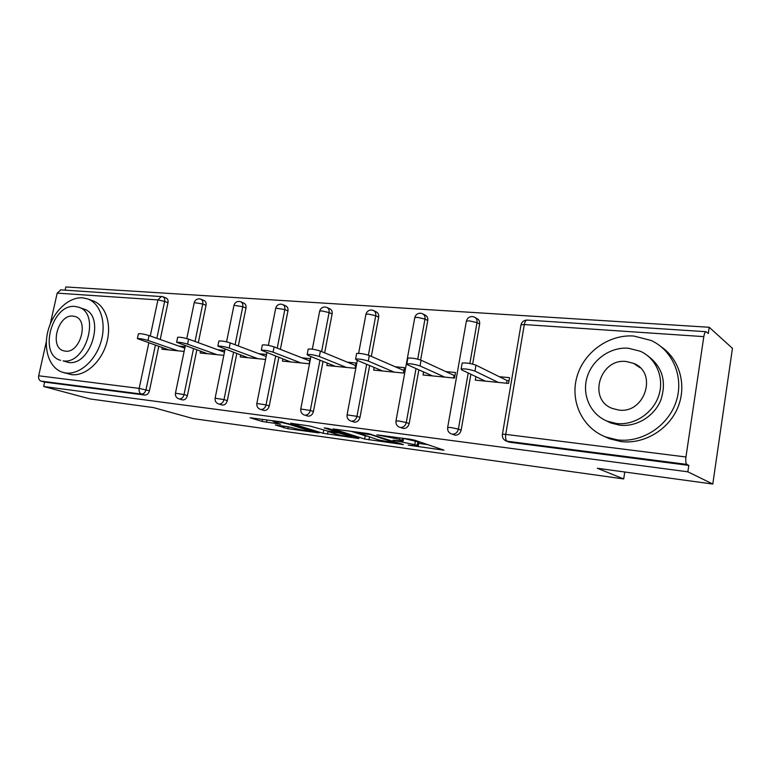 <?xml version="1.0" encoding="UTF-8"?>
<svg xmlns="http://www.w3.org/2000/svg" width="771" height="771" viewBox="0 0 771 771"><rect width="100%" height="100%" fill="white"/><g stroke="black" fill="none" stroke-linecap="round" stroke-linejoin="round"><path stroke-width="1.16" d="M408.177 445.137L443.98 450.187L414.721 440.202L409.97 439.219L376.923 434.844L399.494 439.345L403.137 441.022L393.037 440.202L417.227 445.195L418.267 445.985L408.177 445.137M275.353 424.985L287.872 428.705L319.088 432.936L281.897 421.959L250.074 417.757L262.14 421.467L280.615 424.195L273.04 421.429C276.75 421.535 281.878 422.431 288.421 424.117L310.944 431.278C307.292 431.162 302.299 430.295 295.948 428.666L288.123 426.739L275.353 424.985M703.817 336.628L524.309 324.552L505.728 434.381L685.959 456.991L703.817 336.628C704.328 333.612 705.051 331.964 705.995 331.694L708.308 333.496L709.224 327.27L732.45 348.357L712.789 484.043L597.38 468.267L623.691 478.945L193.299 418.624L153.516 407.608L90.149 398.954L43.648 386.493L687.848 471.813L688.792 465.395L686.845 464.402L507.183 441.234L509.776 442.246L688.792 465.395M712.789 484.043L687.848 471.813M364.596 439.027L403.406 444.578L368.278 433.601L333.024 428.946L364.596 439.027L365.194 435.779L366.62 436.145M358.785 438.516L323.165 433.302L290.542 423.212L310.038 426.074L327.665 431.056L338.19 432.406L324.177 427.886L328.06 428.406L358.872 438.063M453.608 377.992L454.061 375.41L454.957 375.496M623.691 478.945L624.77 472.006M685.959 456.991C685.486 460.981 685.785 463.448 686.845 464.402M506.624 383.226L507.077 380.556L509.033 380.749M43.648 386.493L44.631 382.098L41.065 381.125C39.09 380.305 38.29 378.522 38.685 375.785L46.347 341.563M50.26 324.042L57.179 293.134L60.832 289.857M65.121 290.127L65.834 286.957L709.224 327.27M499.261 376.691L509.554 377.674L508.571 383.418L475.273 380.132L475.89 376.634M167.982 302.714L164.647 301.394C165.023 299.023 164.396 297.452 162.777 296.681L166.112 298.011C167.721 298.782 168.348 300.353 167.982 302.714L160.223 339.5M158.768 346.42L149.42 390.801C148.601 393.634 147.078 395.051 144.861 395.06L141.421 394.068L41.065 381.125M44.631 382.098L144.861 395.06M509.776 442.246L508.465 441.889M187.411 395.59C186.572 398.501 185.001 399.947 182.679 399.947L179.296 398.954C181.619 398.954 183.199 397.489 184.038 394.579L187.411 395.59L196.827 349.938M200.98 299.244L204.055 300.517C205.732 301.316 206.397 302.916 206.03 305.326L198.32 342.681M227.31 400.631C226.462 403.609 224.824 405.093 222.385 405.083L219.07 404.081C221.508 404.091 223.156 402.597 224.004 399.609L227.31 400.631L236.784 353.61M240.938 301.875L243.887 303.148C245.631 303.986 246.325 305.624 245.968 308.072L238.326 345.967M269.262 405.922C268.404 408.977 266.689 410.5 264.135 410.48L260.897 409.478C263.46 409.488 265.176 407.965 266.034 404.9L269.262 405.922L278.803 357.426M282.957 304.651L285.752 305.914C287.564 306.781 288.296 308.467 287.94 310.944L280.384 349.359M313.431 411.492C312.554 414.634 310.771 416.186 308.082 416.167L304.94 415.155C307.639 415.174 309.422 413.613 310.299 410.461L313.431 411.492L323.02 361.406M327.193 307.59L329.805 308.824C331.684 309.74 332.455 311.455 332.108 313.98L324.668 352.839M359.999 417.371C359.113 420.59 357.243 422.19 354.409 422.151L351.374 421.139C354.217 421.178 356.086 419.578 356.973 416.34L359.999 417.371L369.646 365.541M373.839 310.703L376.219 311.889C378.166 312.853 378.985 314.616 378.648 317.17L371.343 356.395M409.16 423.578C408.254 426.893 406.307 428.522 403.32 428.474L400.409 427.462C403.406 427.51 405.363 425.871 406.269 422.537L409.16 423.578L418.855 369.829M423.096 314.019L425.197 315.127C427.221 316.139 428.069 317.951 427.751 320.543L420.629 360.009M461.145 430.131C460.229 433.543 458.186 435.22 455.025 435.162L452.259 434.15C455.43 434.208 457.482 432.521 458.398 429.1L461.145 430.131L470.888 374.263M475.206 317.556L476.95 318.558C479.051 319.628 479.947 321.468 479.629 324.099L472.662 364.085M423.597 371.94L423.048 374.985L454.505 378.079L455.488 372.509L445.773 371.583M374.137 367.43L373.646 370.109L403.406 373.048L404.389 367.632L395.205 366.755M327.299 363.112L326.846 365.493L355.046 368.278L356.029 363.006L347.326 362.177M282.861 358.978L282.446 361.117L309.21 363.758L310.193 358.631L301.933 357.84M240.658 355.026L240.273 356.954L265.571 359.45M266.554 354.458L258.844 353.716M200.508 351.248L200.152 353.002L223.821 355.335M224.814 350.468L217.875 349.803M162.286 347.634L161.949 349.234L184.115 351.422M185.098 346.671L178.872 346.083M418.325 445.638L418.865 442.621L417.834 441.812L417.227 445.195M403.609 438.41L417.834 441.812M418.73 443.383L427.886 444.636M351.152 431.297L365.194 435.779M396.458 443.306L370.793 434.632L358.428 433.061L378.127 439.817L396.458 443.306M336.397 434.218C342.816 435.875 347.981 436.772 351.904 436.897L339.201 433.061L328.725 431.721L336.397 434.218M462.07 363.604L462.166 363.054C466.214 362.688 470.821 363.392 475.986 365.175L507.077 380.556M475.986 365.175L474.955 371.111C469.78 369.348 465.173 368.634 461.135 368.962L461.636 369.858L485.316 381.125M474.955 371.111L498.288 382.397M407.782 358.621L407.869 358.13C411.56 357.792 415.974 358.486 421.091 360.202L454.061 375.41M421.091 360.202L420.05 365.955C414.923 364.259 410.519 363.555 406.828 363.864L407.502 364.779L432.531 375.92M420.05 365.955L444.79 377.125M356.549 353.918L356.636 353.484C360.018 353.176 364.24 353.85 369.319 355.518L403.869 370.514M369.319 355.518L368.278 361.098C363.199 359.45 358.968 358.775 355.585 359.055L356.424 359.99L382.628 370.996M368.278 361.098L394.212 372.142M308.13 349.475L308.207 349.099C311.32 348.81 315.378 349.465 320.399 351.084L355.556 365.56M320.399 351.084L319.348 356.51C314.327 354.92 310.27 354.255 307.157 354.515L308.14 355.46L335.356 366.331M319.348 356.51L346.333 367.42M262.294 345.283L262.362 344.945C265.234 344.676 269.146 345.321 274.1 346.883L309.749 360.915M274.1 346.883L273.059 352.164C268.096 350.622 264.183 349.976 261.311 350.217L290.522 361.917M273.059 352.164L300.95 362.939M218.839 341.312L218.906 341.013C221.566 340.763 225.344 341.399 230.24 342.912L266.159 356.481M230.24 342.912L229.199 348.049C224.294 346.555 220.516 345.919 217.856 346.14L247.944 357.715M229.199 348.049L257.851 358.688M633.704 336.021C608.464 334.238 583.541 352.607 576.853 377.029C569.942 401.412 582.413 428.175 605.861 437.032L617.446 439.875C641.684 442.997 667.927 426.373 676.042 401.893C684.359 377.472 672.881 350.313 651.013 340.425L633.704 336.021M603.953 436.261L609.437 438.738L620.954 441.571C643.583 444.453 668.168 430.237 677.593 408.052C687.144 385.914 679.897 359.614 661.412 346.95M647.65 355.739C662.356 366.678 666.761 381.423 660.863 399.976C654.328 416.369 636.422 427.173 619.749 425.187L610.825 422.99L605.967 420.638M628.307 348.213C610.14 346.805 591.955 359.97 586.962 377.684C581.816 395.359 590.731 414.779 607.529 421.294L616.501 423.501C634.148 425.621 653.027 413.362 658.762 395.61C664.641 377.906 656.237 358.274 640.258 351.229L628.307 348.213M618.612 410.018C644.816 414.191 658.116 372.557 633.579 363.353L626.225 361.503C599.742 358.139 587.502 399.764 612.492 408.505L618.612 410.018M82.536 297.837C68.59 296.806 53.083 311.696 48.12 330.441C42.993 349.147 49.402 368.297 62.653 372.306L65.949 373.01C79.529 374.822 95.671 360.549 101.097 341.476C106.668 322.451 100.278 303.138 87.499 298.849L82.536 297.837M63.338 372.509L71.549 374.619C85.109 376.431 101.194 362.245 106.581 343.288C112.113 324.36 105.714 305.133 92.954 300.854L88.087 299.061M78.546 307.166L83.634 308.978C105.926 314.886 91.19 366.553 68.291 362.409L63.097 360.857C86.044 365.011 100.866 313.074 78.546 307.166L75.134 306.473C52.071 303.389 38.078 354.593 60.562 360.327M65.256 351.142C80.049 353.687 89.503 320.302 75.105 316.524L73.004 316.091C58.162 313.98 49.045 347.066 63.511 350.776L65.256 351.142M177.59 337.544L177.648 337.284C180.115 337.052 183.768 337.669 188.606 339.134L224.457 352.202M188.606 339.134L187.565 344.145C182.727 342.69 179.074 342.073 176.607 342.276L207.457 353.725M187.565 344.145L216.882 354.65M138.385 333.968L138.433 333.737C140.736 333.525 144.273 334.132 149.044 335.549L184.789 348.164M149.044 335.549L148.013 340.435C143.233 339.018 139.696 338.411 137.392 338.604L168.916 349.918M148.013 340.435L177.889 350.805M527.2 320.1L526.969 320.081C525.745 320.312 524.858 321.796 524.309 324.552L520.994 324.793L520.897 325.352M705.995 331.694L526.969 320.081C523.885 320.206 521.89 321.777 520.994 324.793L502.432 434.208L505.728 434.381C505.275 438.015 505.757 440.299 507.183 441.234L506.162 440.993C503.28 439.682 502.037 437.417 502.432 434.208L502.384 434.507M38.685 375.785L139.175 388.391L148.803 342.989M150.278 335.992L157.93 299.909L57.179 293.134M156.85 338.305L164.647 301.394L157.93 299.909L161.457 296.372M155.385 345.254L145.989 389.789C145.16 392.632 143.637 394.058 141.421 394.068C139.512 393.22 138.77 391.321 139.175 388.391L149.42 390.801M479.629 324.099L477.008 322.615L469.867 363.498M468.209 372.981L458.398 429.1L450.65 427.471L447.643 427.577M451.353 433.938C448.52 432.676 447.296 430.469 447.691 427.317L466.388 321.073L469.375 320.861L477.008 322.615C477.326 319.975 476.43 318.124 474.319 317.054L472.16 316.524C469.192 316.65 467.265 318.163 466.388 321.073L466.301 321.574M427.751 320.543L424.975 319.078L417.728 359.132M416.022 368.567L406.269 422.537L398.665 420.947L395.957 421.043M378.648 317.17L375.737 315.734L368.384 355.161M366.678 364.298L356.973 416.34L347.075 414.865M332.108 313.98L329.092 312.563L321.603 351.576M319.955 360.182L310.299 410.461L300.767 409.015M287.94 310.944L284.827 309.556L277.232 348.116M275.632 356.212L266.034 404.9L256.839 403.474M245.968 308.072L242.769 306.704L235.088 344.743M233.536 352.414L224.004 399.609L215.119 398.202M206.03 305.326L202.763 303.986L195.015 341.476M193.502 348.762L184.038 394.579L175.441 393.2M399.6 427.279C396.805 426.064 395.61 423.905 396.005 420.812L414.788 317.565L417.477 317.373L424.975 319.078C425.303 316.476 424.445 314.664 422.412 313.652L420.378 313.171C417.506 313.286 415.636 314.751 414.788 317.565L414.711 318.009M358.621 353.34L365.955 314.25L368.384 314.067L375.737 315.734C376.075 313.161 375.265 311.397 373.309 310.434L371.371 309.99C368.586 310.106 366.784 311.523 365.955 314.25L365.888 314.645M312.322 349.176L319.676 311.099L321.873 310.935L329.092 312.563C329.439 310.038 328.668 308.313 326.779 307.388L324.938 306.983C322.23 307.089 320.476 308.467 319.676 311.099L319.599 311.455M268.356 345.379L275.739 308.121L284.827 309.556C285.183 307.07 284.451 305.383 282.639 304.506L280.866 304.121C278.235 304.227 276.519 305.567 275.739 308.121L275.681 308.429M226.558 341.852L233.989 305.287L242.769 306.704C243.135 304.246 242.441 302.608 240.697 301.769L238.991 301.403C236.427 301.509 234.75 302.801 233.989 305.287L233.931 305.567M186.784 338.565L194.253 302.598L202.763 303.986C203.13 301.567 202.465 299.967 200.788 299.158L199.149 298.82C196.634 298.926 195.005 300.179 194.253 302.598L194.205 302.839M415.424 441.002L414.817 444.404M402.375 438.198L402.009 440.174M399.764 437.851L399.494 439.345M442.352 449.503L442.255 450.052M401.913 443.961L401.816 444.462M369.502 437.061L368.972 439.923M397.441 442.515L397.316 443.209M370.899 434.054L370.793 434.632M328.06 431.114L327.473 434.179M323.733 430.295L323.165 433.302M337.862 431.481L337.746 432.126M350.911 435.567L350.795 436.203M343.779 433.331L343.654 433.977M339.404 431.962L339.201 433.061M309.788 429.987L309.682 430.555M288.537 423.53L288.421 424.117M266.978 419.954L266.506 422.354M262.554 419.357L262.14 421.467M288.258 426.758L287.872 428.705M283.959 426.17L283.641 427.838M162.777 296.681L60.523 289.838M508.764 442.005L506.162 440.993M357.301 360.356L347.114 414.663C346.719 417.699 347.904 419.8 350.651 420.976M310.896 356.559L300.806 408.832C300.411 411.81 301.577 413.863 304.285 415.01M266.872 352.867L256.878 403.31C256.492 406.23 257.639 408.235 260.309 409.343M225.055 349.282L215.148 398.058C214.772 400.92 215.899 402.886 218.54 403.965M185.281 345.832L175.47 393.075C175.084 395.88 176.202 397.797 178.814 398.848M403.618 438.362L403.204 440.655M397.701 442.593L397.566 443.315M358.573 432.29L358.428 433.061M338.334 431.625L338.209 432.309M352.087 435.933L351.952 436.656M328.822 431.22L328.725 431.721M311.118 430.391L310.992 431.056M273.165 420.783L273.04 421.429M461.135 368.962L462.166 363.054M406.828 363.864L407.869 358.13M355.585 359.055L356.636 353.484M307.157 354.515L308.207 349.099M261.311 350.217L262.362 344.945M217.856 346.14L218.906 341.013M605.861 437.032L609.437 438.738M610.825 422.99L607.529 421.294M640.171 367.786L633.579 363.353M176.607 342.276L177.648 337.284M137.392 338.604L138.433 333.737"/></g></svg>
